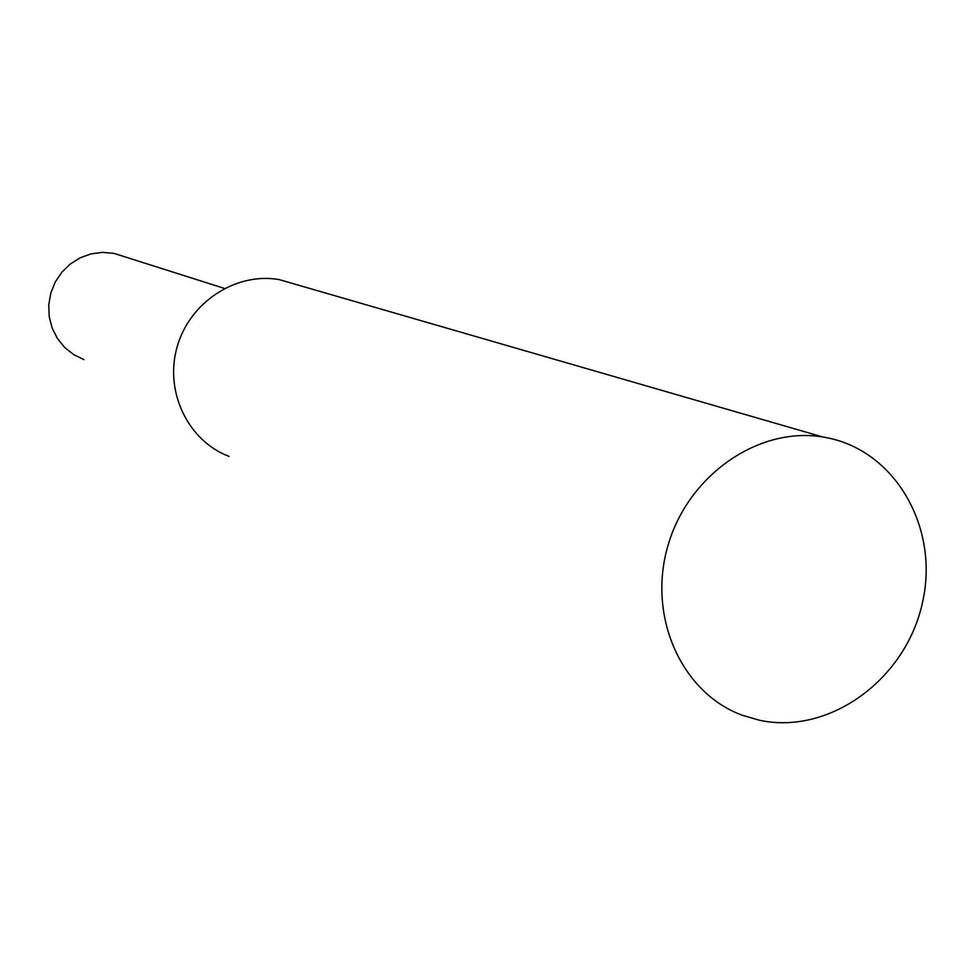 <?xml version="1.0" encoding="UTF-8"?>
<svg xmlns="http://www.w3.org/2000/svg" width="975" height="975" viewBox="0 0 975 975"><rect width="100%" height="100%" fill="white"/><g stroke="black" fill="none" stroke-linecap="round" stroke-linejoin="round"><path stroke-width="1.46" d="M84.057 359.641L73.734 354.644L64.703 347.49L57.403 338.496L52.162 328.087L49.225 316.729L48.75 304.931L50.749 293.256L55.124 282.226L61.693 272.366L70.127 264.115L80.06 257.863L91.016 253.89L102.485 252.367L113.965 253.366L125.068 256.888M229.003 456.361C188.017 440.944 164.263 391.621 177.084 347.051C189.455 302.348 235.767 271.988 279.069 279.569L297.753 284.98M759.757 720.318L742.267 715.248C681.549 692.981 647.168 616.517 667.875 545.939C687.899 475.178 758.611 426.173 822.888 437.019C893.99 447.988 940.144 526.975 922.362 603.086C905.726 679.404 829.542 735.174 759.757 720.318M113.965 253.366L224.408 288.417M279.069 279.569L822.888 437.019"/></g></svg>
